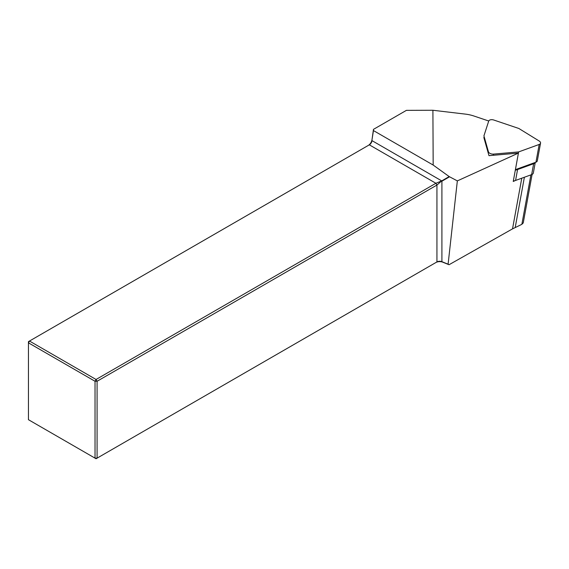 <?xml version="1.0" encoding="UTF-8"?>
<svg xmlns="http://www.w3.org/2000/svg" width="569" height="569" viewBox="0 0 569 569"><rect width="100%" height="100%" fill="white"/><g stroke="black" fill="none" stroke-linecap="round" stroke-linejoin="round"><path stroke-width="0.85" d="M513.309 181.127A22.568 12.881 10.3 0 0 515.329 180.522L513.245 181.475L518.423 153.089L457.341 180.899L449.19 176.582L441.729 180.892L372.034 140.657A3.883 2.24 -60 0 1 369.324 144.832L29.481 341.044L96.054 379.48L435.904 183.275L441.729 180.892L436.935 185.053L97.086 381.266L97.086 458.145L436.935 261.932A3.883 2.24 180 0 1 441.907 261.683L448.109 264.187L457.341 180.899M368.307 145.422A5.341 3.08 120 0 0 372.012 139.682L373.449 130.571L433.173 165.053L449.19 176.582M488.735 121.012L473.963 116.026A24.268 13.848 10.3 0 0 465.499 114.127L432.909 110.265L406.415 110.35L373.463 129.369L372.012 139.682M373.449 130.571L373.463 129.369M483.835 137.47L488.977 155.657L518.423 153.089M432.909 110.265L433.173 165.053M523.26 222.835L521.865 224.328L512.527 228.873L449.041 264.727L442.739 262.181A5.341 3.08 0 0 0 435.904 262.529L436.935 261.932L435.904 262.529M449.041 264.727L448.109 264.187M449.538 176.795L441.907 181.205L441.907 261.683L442.739 262.181M95.03 458.145L95.03 381.266L28.45 342.83L28.45 419.702L95.03 458.145L97.086 458.145L96.054 458.735L95.03 458.145M369.324 144.832L435.904 183.275L436.935 185.053L436.935 261.932M29.481 341.044L28.45 341.642L28.45 342.83L29.481 341.044M97.086 381.266L96.054 379.48L95.03 381.266L97.086 381.266M515.329 180.522A22.568 12.881 10.3 0 0 515.578 180.437L531.645 174.612A4.851 2.767 10.3 0 0 533.352 172.955L535.273 162.428M531.645 174.612L533.637 163.716A4.851 2.767 10.3 0 0 535.216 162.45M533.637 163.716L517.57 169.541L515.578 180.437M515.301 170.223A22.568 12.881 10.3 0 0 517.57 169.541M535.948 162.186A3.883 2.219 10.3 0 0 537.314 160.863L540.55 143.139A3.883 2.219 -169.7 0 1 539.184 144.462L518.636 151.916L515.407 169.633L535.948 162.186L539.184 144.462M540.55 143.139A3.883 2.219 -169.7 0 0 539.213 141.034L518.85 128.48L493.814 120.031A3.883 2.219 10.3 0 0 488.7 121.112L483.927 135.849L488.422 151.752L488.209 152.926M518.636 151.916L493.501 154.107A3.883 2.219 -169.7 0 1 488.422 151.752M512.527 228.873L521.773 178.189M515.215 227.479L524.383 177.244M521.865 224.328L530.891 174.889M493.501 154.107L493.287 155.28M523.231 222.998L532.1 174.42"/></g></svg>
